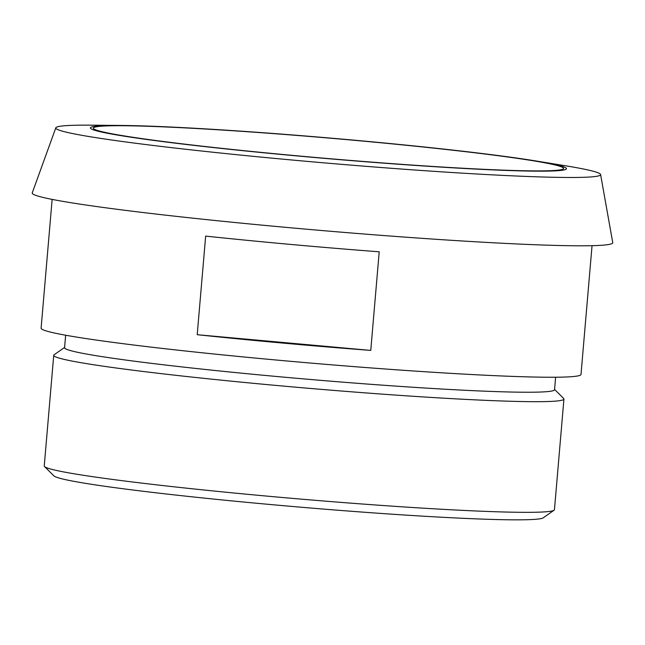 <?xml version="1.0" encoding="UTF-8"?>
<svg xmlns="http://www.w3.org/2000/svg" width="645" height="645" viewBox="0 0 645 645"><rect width="100%" height="100%" fill="white"/><g stroke="black" fill="none" stroke-linecap="round" stroke-linejoin="round"><path stroke-width="0.97" d="M554.055 510.235L543.235 517.83A245.89 10.667 -175.1 0 1 297.708 506.93A245.89 10.667 -175.1 0 1 53.914 475.881L44.537 466.561A256.033 11.102 4.9 0 0 298.401 498.891A256.033 11.102 4.9 0 0 554.055 510.235A256.033 11.102 4.9 0 0 554.45 509.695L563.932 399.053A256.033 11.102 -175.1 0 1 307.883 388.242A256.033 11.102 -175.1 0 1 53.729 355.314A256.033 11.102 -175.1 0 1 54.124 354.766L64.597 347.429M53.729 355.314L44.247 465.956A256.033 11.102 4.9 0 0 44.537 466.561M554.571 389.435L563.641 398.449A256.033 11.102 -175.1 0 1 563.932 399.053M555.619 377.228L554.547 389.709A245.89 10.667 -175.1 0 1 282.171 376.994A245.89 10.667 -175.1 0 1 64.573 347.703L65.645 335.223M379.212 251.8L370.762 350.404L197.209 334.699L205.666 236.102A270.94 11.747 4.9 0 0 290.814 244.439A270.94 11.747 4.9 0 0 379.212 251.8M370.762 350.404A270.94 11.747 -175.1 0 1 282.365 343.043A270.94 11.747 -175.1 0 1 197.209 334.699M592.046 245.672L581 374.447A270.94 11.747 -175.1 0 1 280.873 360.442A270.94 11.747 -175.1 0 1 41.103 328.16L52.14 199.394M301.844 156.364A238.892 10.36 -175.1 0 1 122.227 125.469A238.892 10.36 -175.1 0 1 329.337 137.99A238.892 10.36 -175.1 0 1 535.56 160.903A238.892 10.36 -175.1 0 1 527.07 171.03A238.892 10.36 -175.1 0 1 301.844 156.364M302.166 156.267A235.981 10.231 -175.1 0 1 93.34 128.153A235.981 10.231 -175.1 0 1 329.329 138.111A235.981 10.231 -175.1 0 1 563.569 168.466A235.981 10.231 -175.1 0 1 302.166 156.267M535.56 160.903L565.222 165.733A273.407 11.86 -175.1 0 1 600.6 174.529A273.407 11.86 -175.1 0 1 297.74 160.532A273.407 11.86 -175.1 0 1 55.817 127.823A273.407 11.86 -175.1 0 1 92.179 125.178L122.227 125.469M600.6 174.529L612.75 242.641A291.33 12.634 -175.1 0 1 290.032 227.733A291.33 12.634 -175.1 0 1 32.25 192.879L55.817 127.823"/></g></svg>
